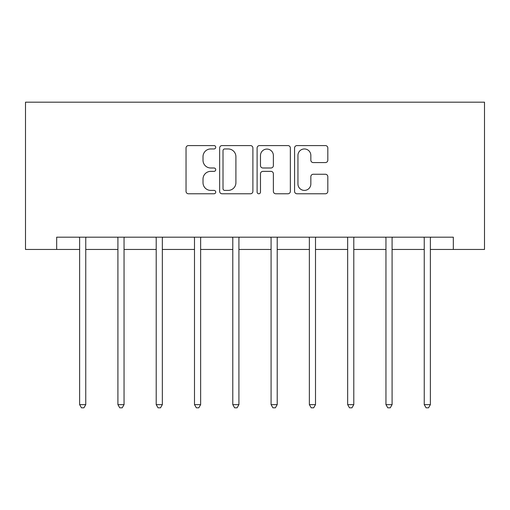 <?xml version="1.0" encoding="UTF-8"?>
<svg xmlns="http://www.w3.org/2000/svg" width="510" height="510" viewBox="0 0 510 510"><rect width="100%" height="100%" fill="white"/><g stroke="black" fill="none" stroke-linecap="round" stroke-linejoin="round"><path stroke-width="0.76" d="M215.73 147.275A1.689 1.689 0 0 0 214.041 145.586L188.445 145.586A2.41 2.41 0 0 0 186.035 147.996L186.035 191.365A2.41 2.41 0 0 0 188.445 193.774L214.041 193.774A1.689 1.689 0 0 0 215.73 192.085A1.689 1.689 0 0 0 214.041 190.402L210.732 190.402A7.707 7.707 0 0 1 203.018 182.688L203.018 179.074A7.707 7.707 0 0 1 210.732 171.366L214.041 171.366A1.689 1.689 0 0 0 215.73 169.677A1.689 1.689 0 0 0 214.041 167.994L210.732 167.994A7.707 7.707 0 0 1 203.018 160.287L203.018 156.672A7.707 7.707 0 0 1 210.732 148.958L214.041 148.958A1.689 1.689 0 0 0 215.73 147.275M325.412 162.575A2.41 2.41 0 0 0 327.822 160.166L327.822 147.996A2.41 2.41 0 0 0 325.412 145.586L296.979 145.586A2.41 2.41 0 0 0 294.57 147.996L294.57 191.365A2.41 2.41 0 0 0 296.979 193.774L325.412 193.774A2.41 2.41 0 0 0 327.822 191.365L327.822 176.664A2.41 2.41 0 0 0 325.412 174.261L313.242 174.261A2.41 2.41 0 0 0 310.839 176.664L310.839 183.957A6.445 6.445 0 0 1 304.394 190.402A6.445 6.445 0 0 1 297.948 183.957L297.948 155.403A6.445 6.445 0 0 1 304.394 148.958A6.445 6.445 0 0 1 310.839 155.403L310.839 160.166A2.41 2.41 0 0 0 313.242 162.575L325.412 162.575M56.674 249.454L56.674 237.182L453.326 237.182L453.326 249.454L484.5 249.454L484.5 102.178L25.5 102.178L25.5 249.454L79.624 249.454M252.89 147.996A2.41 2.41 0 0 0 250.48 145.586L222.054 145.586A2.41 2.41 0 0 0 219.644 147.996L219.644 191.365A2.41 2.41 0 0 0 222.054 193.774L250.48 193.774A2.41 2.41 0 0 0 252.89 191.365L252.89 147.996M259.52 145.586L287.946 145.586A2.41 2.41 0 0 1 290.356 147.996L290.356 191.365A2.41 2.41 0 0 1 287.946 193.774L275.782 193.774A2.41 2.41 0 0 1 273.373 191.365L273.373 173.776A2.41 2.41 0 0 0 270.963 171.366L262.892 171.366A2.41 2.41 0 0 0 260.483 173.776L260.483 192.085A1.689 1.689 0 0 1 258.793 193.774A1.689 1.689 0 0 1 257.11 192.085L257.11 147.996A2.41 2.41 0 0 1 259.52 145.586M85.757 249.454L117.912 249.454M124.051 249.454L156.207 249.454M162.339 249.454L194.495 249.454M200.634 249.454L232.79 249.454M238.922 249.454L271.078 249.454M277.21 249.454L309.366 249.454M315.505 249.454L347.661 249.454M353.793 249.454L385.949 249.454M392.088 249.454L424.243 249.454M430.376 249.454L453.326 249.454M224.706 148.958A1.689 1.689 0 0 0 223.017 150.648L223.017 188.713A1.689 1.689 0 0 0 224.706 190.402L228.199 190.402A7.707 7.707 0 0 0 235.907 182.688L235.907 156.672A7.707 7.707 0 0 0 228.199 148.958L224.706 148.958M273.373 155.524A6.445 6.445 0 0 0 266.928 149.079A6.445 6.445 0 0 0 260.483 155.524L260.483 165.584A2.41 2.41 0 0 0 262.892 167.994L270.963 167.994A2.41 2.41 0 0 0 273.373 165.584L273.373 155.524M86.082 237.182L85.935 237.539A2.454 2.454 0 0 0 85.757 238.457L85.757 404.628L79.624 404.628L79.624 238.457A2.454 2.454 0 0 0 79.445 237.539L79.299 237.182M85.757 404.628L83.92 407.822L81.466 407.822L79.624 404.628M124.37 237.182L124.23 237.539A2.454 2.454 0 0 0 124.051 238.457L124.051 404.628L117.912 404.628L117.912 238.457A2.454 2.454 0 0 0 117.733 237.539L117.593 237.182M124.051 404.628L122.209 407.822L119.754 407.822L117.912 404.628M162.664 237.182L162.518 237.539A2.454 2.454 0 0 0 162.339 238.457L162.339 404.628L156.207 404.628L156.207 238.457A2.454 2.454 0 0 0 156.028 237.539L155.881 237.182M162.339 404.628L160.497 407.822L158.043 407.822L156.207 404.628M200.953 237.182L200.806 237.539A2.454 2.454 0 0 0 200.634 238.457L200.634 404.628L194.495 404.628L194.495 238.457A2.454 2.454 0 0 0 194.316 237.539L194.176 237.182M200.634 404.628L198.792 407.822L196.337 407.822L194.495 404.628M239.247 237.182L239.101 237.539A2.454 2.454 0 0 0 238.922 238.457L238.922 404.628L232.79 404.628L232.79 238.457A2.454 2.454 0 0 0 232.611 237.539L232.464 237.182M238.922 404.628L237.08 407.822L234.625 407.822L232.79 404.628M277.536 237.182L277.389 237.539A2.454 2.454 0 0 0 277.21 238.457L277.21 404.628L271.078 404.628L271.078 238.457A2.454 2.454 0 0 0 270.899 237.539L270.753 237.182M277.21 404.628L275.374 407.822L272.92 407.822L271.078 404.628M315.824 237.182L315.684 237.539A2.454 2.454 0 0 0 315.505 238.457L315.505 404.628L309.366 404.628L309.366 238.457A2.454 2.454 0 0 0 309.194 237.539L309.047 237.182M315.505 404.628L313.663 407.822L311.208 407.822L309.366 404.628M354.118 237.182L353.972 237.539A2.454 2.454 0 0 0 353.793 238.457L353.793 404.628L347.661 404.628L347.661 238.457A2.454 2.454 0 0 0 347.482 237.539L347.335 237.182M353.793 404.628L351.957 407.822L349.503 407.822L347.661 404.628M392.407 237.182L392.267 237.539A2.454 2.454 0 0 0 392.088 238.457L392.088 404.628L385.949 404.628L385.949 238.457A2.454 2.454 0 0 0 385.77 237.539L385.63 237.182M392.088 404.628L390.246 407.822L387.791 407.822L385.949 404.628M430.701 237.182L430.555 237.539A2.454 2.454 0 0 0 430.376 238.457L430.376 404.628L424.243 404.628L424.243 238.457A2.454 2.454 0 0 0 424.065 237.539L423.918 237.182M430.376 404.628L428.534 407.822L426.079 407.822L424.243 404.628"/></g></svg>
